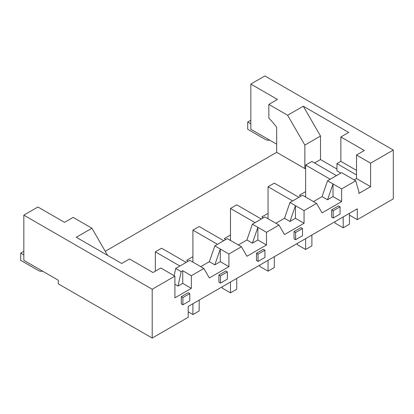 <?xml version="1.0" encoding="UTF-8"?>
<svg xmlns="http://www.w3.org/2000/svg" width="414" height="414" viewBox="0 0 414 414"><rect width="100%" height="100%" fill="white"/><g stroke="black" fill="none" stroke-linecap="round" stroke-linejoin="round"><path stroke-width="0.62" d="M333.182 210.798L340.07 206.819L338.507 205.913L331.619 209.893L331.619 217.122L333.182 218.028L333.182 210.798L331.619 209.893M340.07 206.819L340.07 214.048L333.182 218.028M227.353 271.9L227.353 279.129L220.465 283.104L218.897 282.203L218.897 274.968L225.785 270.994L227.353 271.9L220.465 275.874L218.897 274.968M356.511 174.915L336.939 163.613L340.857 161.356L340.857 136.951L348.681 132.433L303.281 106.217L320.503 136.046L320.503 159.545L336.939 169.036M305.63 191.635L299.369 195.248L300.931 196.153M305.63 238.635L305.63 249.482L297.33 244.69L297.33 243.427M152.207 338.062L58.276 283.828L58.276 280.211L23.831 260.328L23.831 215.135L152.207 289.251L152.207 338.062L188.215 317.269L188.215 306.427L357.292 208.806L357.292 219.653L393.3 198.865L393.3 150.054L264.924 75.938L250.837 84.073L277.447 99.443L268.841 104.411L287.626 115.258L304.849 145.086L304.849 168.586L305.63 168.136M349.463 215.135L357.292 219.653M305.63 249.482L311.892 245.864L311.892 235.017L329.114 225.076M268.055 260.328L268.055 271.175L274.316 267.558L274.316 256.711L291.539 246.77M230.484 282.022L230.484 292.869L236.746 289.251L236.746 278.405L253.968 268.463M192.908 303.716L192.908 314.557L199.17 310.945L199.17 300.098L216.393 290.157M276.666 144.181L250.837 129.266L250.837 84.073M275.884 223.27L284.496 218.297L289.976 202.482L302.499 195.248L316.586 203.383L322.066 212.874L341.638 201.577L333.027 196.603L333.027 183.951L327.546 180.789L341.638 172.654L355.724 180.789L341.638 188.924L333.027 183.951L327.546 199.771L333.027 196.603M313.455 201.577L322.066 196.603L327.546 199.771M105.239 251.288L276.666 152.316L276.666 127.372A44.282 25.564 -120 0 0 268.841 118.15L268.841 104.411M276.666 152.316L304.849 168.586M179.914 266.021L155.338 251.831L161.6 248.214L186.176 262.409M340.857 161.356L356.511 170.392M230.484 292.869L222.183 288.077L222.183 286.809M23.831 254.905L20.7 253.099L20.7 260.328L37.922 270.27A11.069 6.391 -120 0 0 42.616 271.175M320.503 136.046L304.849 145.086M303.281 106.217L287.626 115.258M191.346 288.346L191.346 275.693L182.734 270.72L182.734 283.378L191.346 288.346L174.905 297.837L174.905 276.143L152.207 289.251M295.612 232.487L302.499 228.512L300.931 227.607L294.043 231.586L294.043 238.816L295.612 239.722L295.612 232.487L294.043 231.586M302.499 228.512L302.499 235.742L295.612 239.722M334.905 221.733L334.905 223.001L343.201 227.788L349.463 224.176L349.463 213.329M264.924 250.206L264.924 257.436L258.036 261.41L256.473 260.509L256.473 253.28L258.036 254.18L264.924 250.206L263.361 249.3L256.473 253.28M258.036 261.41L258.036 254.18M292.636 200.945L268.055 186.755L274.316 183.138L298.898 197.328M174.905 276.143L160.818 268.008L152.989 272.531L129.504 258.973L121.68 263.49L76.274 237.279L91.934 228.238L107.588 255.355M336.939 163.613L336.939 170.847L340.851 173.104M284.496 218.297L289.976 221.464L295.451 205.644L289.976 202.482M188.215 311.851L192.908 314.557M261.322 219.022L236.746 204.832L230.484 208.444L255.06 222.639M263.361 217.847L261.793 216.941L268.055 213.329M267.428 218.39L268.055 218.028M91.934 228.238L73.143 217.397L64.537 222.365L37.922 207L23.831 215.135M174.905 284.278L178.036 286.09L182.734 283.378M330.206 179.252L305.63 165.062L305.63 197.059M188.215 292.688L181.327 296.662L182.89 297.568L189.778 293.588L188.215 292.688M355.724 180.789L358.86 191.635L358.86 193.441L370.597 186.662L356.511 178.527L356.511 155.027L364.336 150.51L340.857 136.951M370.597 186.662L370.597 163.163L356.511 155.027M217.49 244.327L192.908 230.137L192.908 262.134M356.511 178.527L354.161 179.883M314.552 162.981L320.503 159.545M20.7 253.099L23.831 251.288M182.89 297.568L182.89 304.797L189.778 300.823L189.778 293.588M343.201 216.941L343.201 227.788M230.484 235.017L224.222 238.635L225.785 239.54M336.468 175.634L311.892 161.444L305.63 165.062M228.916 266.652L228.916 253.999L220.305 249.031L220.305 261.684L228.916 266.652L209.349 277.954L203.869 268.463L191.346 275.693M289.976 221.464L295.451 218.297L295.451 205.644L304.062 210.617L316.586 203.383M322.066 196.603L327.546 180.789M203.869 268.463L189.778 260.328L175.691 268.463L181.166 271.625L182.734 270.72M238.309 244.964L246.92 239.991L252.4 224.171L264.924 216.941L279.015 225.076L284.496 234.567L304.062 223.27L295.451 218.297M268.055 271.175L259.759 266.383L259.759 265.12M305.004 196.697L305.63 196.334M174.123 275.693L175.691 268.463M200.738 266.652L209.349 261.684L214.83 245.864L227.353 238.635L241.44 246.77L246.92 256.261L266.492 244.964L266.492 232.306L257.881 227.338L257.881 239.991L266.492 244.964M230.484 240.441L230.484 208.444M178.036 286.09L181.166 271.625M182.89 304.797L181.327 303.892L181.327 296.662M370.597 163.163L393.3 150.054M341.638 201.577L341.638 188.924M304.062 223.27L304.062 210.617M279.015 225.076L266.492 232.306M241.44 246.77L228.916 253.999M268.055 218.752L268.055 186.755M250.837 123.843L247.707 122.037L247.707 129.266L264.924 139.213A11.069 6.391 -120 0 0 269.623 140.113M247.707 122.037L250.837 120.231M209.349 261.684L214.83 264.846L220.305 249.031L214.83 245.864M155.338 251.831L155.338 271.175M214.83 264.846L220.305 261.684M192.908 256.711L186.647 260.328L188.215 261.234M223.751 240.715L199.17 226.525L192.908 230.137M246.92 239.991L252.4 243.153L257.881 227.338L252.4 224.171M252.4 243.153L257.881 239.991M192.282 261.772L192.908 261.415M229.858 240.084L230.484 239.722M220.465 283.104L220.465 275.874"/></g></svg>
